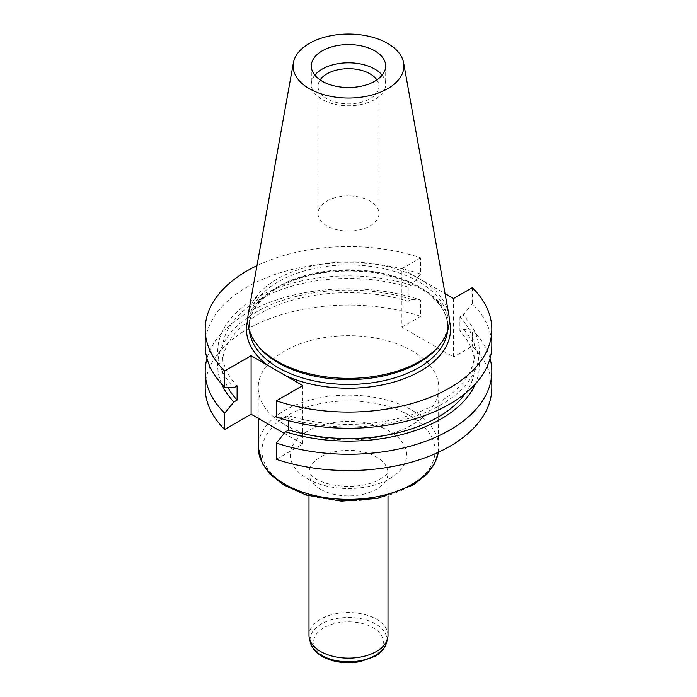 <?xml version="1.0" encoding="UTF-8"?>
<svg xmlns="http://www.w3.org/2000/svg" width="697" height="697" viewBox="0 0 697 697"><rect width="100%" height="100%" fill="white"/><g stroke="black" fill="none" stroke-linecap="round" stroke-linejoin="round"><path stroke-width="0.52" stroke-dasharray="3.48 2.61" d="M453.564 298.499L453.564 356.995L401.881 327.154L401.881 268.659L445.052 293.585M205.179 345.512A143.321 82.751 0 0 1 277.084 273.764A143.321 82.751 0 0 1 420.657 274.017L420.657 257.829A143.321 82.751 0 0 0 256.966 265.644M472.331 287.661L472.331 303.848A143.321 82.751 0 0 1 491.821 345.512M401.881 327.154L420.657 316.316L420.657 300.015A143.321 82.751 180 0 0 206.957 358.511M420.657 316.316A143.321 82.751 0 0 0 277.084 316.072A143.321 82.751 0 0 0 205.179 387.811M401.881 268.659L420.657 257.829M491.821 387.811A143.321 82.751 0 0 0 472.331 346.156L453.564 356.995M490.043 358.511A143.321 82.751 180 0 0 472.331 329.855L472.331 346.156M284.664 424.673A90.279 52.127 0 0 0 383.054 435.973A90.279 52.127 0 0 0 438.779 387.811A90.279 52.127 0 0 0 348.5 335.693A90.279 52.127 0 0 0 258.221 387.811A90.279 52.127 0 0 0 284.664 424.673M276.343 459.306L302.777 444.05L284.254 433.36M257.838 345.677A99.314 57.337 180 0 1 249.186 322.267A99.314 57.337 180 0 1 310.496 269.295A99.314 57.337 180 0 1 418.723 281.727A99.314 57.337 180 0 1 447.814 322.267A99.314 57.337 180 0 1 439.162 345.677M248.254 314.181A100.786 58.191 180 0 1 314.791 265.339A100.786 58.191 180 0 1 419.768 279.035A100.786 58.191 180 0 1 448.746 314.181M382.165 75.163A37.185 21.468 180 0 1 385.685 84.293A37.185 21.468 180 0 1 348.5 105.761A37.185 21.468 180 0 1 311.315 84.293A37.185 21.468 180 0 1 314.835 75.163M376.894 79.902A30.468 17.591 180 0 1 378.968 86.289A30.468 17.591 180 0 1 348.5 103.879A30.468 17.591 180 0 1 318.032 86.289A30.468 17.591 180 0 1 320.106 79.902M326.954 201.041A30.468 17.591 180 0 1 360.157 197.225A30.468 17.591 180 0 1 378.968 213.474A30.468 17.591 180 0 1 370.046 225.915A30.468 17.591 180 0 1 336.843 229.731A30.468 17.591 180 0 1 318.032 213.474A30.468 17.591 180 0 1 326.954 201.041M420.657 274.017L411.465 285.23L408.215 287.103L408.215 301.296L411.465 299.422L420.657 300.015M472.331 329.855L463.139 329.254L459.898 331.127L459.898 316.935L463.139 315.061L472.331 303.848M288.785 420.735L288.785 415.734L285.535 417.608L276.343 417.006M302.777 385.554L302.777 444.05M285.535 417.608A130.792 75.511 0 0 0 440.983 404.809A130.792 75.511 0 0 0 463.139 315.061M288.785 415.734A126.392 72.976 0 0 0 474.892 351.419A126.392 72.976 0 0 0 459.898 316.935M465.352 393.422A126.392 72.976 0 0 0 474.892 365.611A126.392 72.976 0 0 0 459.898 331.127M475.337 384.047A130.792 75.511 0 0 0 463.139 329.254M411.465 285.23A130.792 75.511 0 0 0 256.017 298.02A130.792 75.511 0 0 0 233.861 387.767M411.465 299.422A130.792 75.511 0 0 0 268.554 305.844A130.792 75.511 0 0 0 221.663 384.047M408.215 301.296A126.392 72.976 0 0 0 222.108 365.611A126.392 72.976 0 0 0 227.867 387.384M408.215 287.103A126.392 72.976 0 0 0 222.108 351.419A126.392 72.976 0 0 0 237.102 385.894M388.002 635.316A39.502 22.801 0 0 0 348.5 612.515A39.502 22.801 0 0 0 308.998 635.316M247.714 320.193A102.023 58.896 180 0 1 316.9 273.32A102.023 58.896 180 0 1 420.639 287.669A102.023 58.896 180 0 1 449.286 320.193M447.613 330.753A99.314 57.337 0 0 0 447.814 327.111A99.314 57.337 0 0 0 418.723 286.563A99.314 57.337 0 0 0 310.496 274.139A99.314 57.337 0 0 0 249.186 327.111A99.314 57.337 0 0 0 249.387 330.753M409.705 415.551A86.55 49.975 180 0 1 409.705 486.218A86.55 49.975 180 0 1 287.295 486.218A86.55 49.975 180 0 1 287.295 415.551A86.55 49.975 180 0 1 409.705 415.551M307.386 478.717A58.147 33.569 0 0 0 404.669 463.662A58.147 33.569 0 0 0 333.454 422.548A58.147 33.569 0 0 0 307.386 478.717M438.361 452.275A90.279 52.127 0 0 0 438.779 447.256A90.279 52.127 0 0 0 412.336 410.402A90.279 52.127 0 0 0 313.946 399.102A90.279 52.127 0 0 0 258.221 447.256M320.568 489.25A39.502 22.801 180 0 1 308.998 473.124A39.502 22.801 180 0 1 348.5 450.323A39.502 22.801 180 0 1 388.002 473.124A39.502 22.801 180 0 1 363.616 494.19A39.502 22.801 180 0 1 320.568 489.25M386.443 642.948A38.379 22.156 0 0 0 348.5 617.455A38.379 22.156 0 0 0 310.557 642.948M323.861 656.173A34.85 20.117 0 0 0 382.156 647.156A34.85 20.117 0 0 0 339.483 622.517A34.85 20.117 0 0 0 323.861 656.173M249.186 322.267L249.186 327.111C249.317 313.789 257.115 301.757 272.588 291.006C286.85 281.544 304.667 275.332 326.039 272.388C361.83 268.319 392.916 273.459 419.28 287.809C438.082 299.118 447.587 312.212 447.814 327.111L447.814 322.267M311.315 66.041L311.315 84.293M385.685 66.041L385.685 84.293M318.032 86.289L318.032 213.474M378.968 86.289L378.968 213.474M474.892 365.611L474.892 351.419M222.108 365.611L222.108 351.419M438.404 452.257L438.779 387.811M258.221 418.322L258.221 387.811M388.002 495.916L388.037 472.758L384.953 476.295L375.247 481.705C367.397 484.798 358.293 486.358 347.934 486.384C334.551 486.018 323.87 483.526 315.898 478.917C306.471 472.4 309.564 472.496 308.963 472.758L308.998 495.916"/><path stroke-width="1.05" d="M445.052 293.585L453.564 298.499L472.331 287.661A143.321 82.751 180 0 1 491.821 329.324A143.321 82.751 180 0 1 419.916 401.063A143.321 82.751 180 0 1 276.343 400.819L276.343 417.006A143.321 82.751 0 0 0 419.916 417.25A143.321 82.751 0 0 0 491.821 345.512L491.821 329.324M224.669 387.166L224.669 370.978A143.321 82.751 0 0 1 205.179 329.324L205.179 345.512A143.321 82.751 0 0 0 224.669 387.166L233.861 387.767L237.102 385.894L237.102 400.087L233.861 401.96L224.669 413.173A143.321 82.751 180 0 1 205.179 371.518A143.321 82.751 180 0 1 206.957 358.511M256.966 265.644A143.321 82.751 0 0 0 205.179 329.324M205.179 371.518L205.179 387.811A143.321 82.751 0 0 0 224.669 429.474L224.669 413.173M284.254 433.36L251.094 414.21L251.094 355.723L224.669 370.978M251.094 355.723L302.777 385.554L276.343 400.819M276.343 443.013L276.343 459.306A143.321 82.751 0 0 0 419.916 459.558A143.321 82.751 0 0 0 491.821 387.811L491.821 371.518A143.321 82.751 180 0 1 419.916 443.257A143.321 82.751 180 0 1 276.343 443.013L285.535 431.791L288.785 429.918L288.785 420.735M490.043 358.511A143.321 82.751 180 0 1 491.821 371.518M251.094 414.21L224.669 429.474M403.598 62.747L448.746 314.181A100.786 58.191 180 0 1 440.504 343.935L439.162 345.677A99.314 57.337 180 0 1 348.5 379.604A99.314 57.337 180 0 1 257.838 345.677L256.496 343.935A100.786 58.191 180 0 1 248.254 314.181L293.402 62.747A55.394 31.984 180 0 1 329.969 35.904A55.394 31.984 180 0 1 387.671 43.432A55.394 31.984 180 0 1 403.598 62.747A55.394 31.984 180 0 1 348.5 98.024A55.394 31.984 180 0 1 293.402 62.747M440.504 343.935A100.786 58.191 180 0 1 348.5 378.366A100.786 58.191 180 0 1 256.496 343.935M374.794 50.864A37.185 21.468 180 0 1 385.685 66.041A37.185 21.468 180 0 1 348.5 87.517A37.185 21.468 180 0 1 311.315 66.041A37.185 21.468 180 0 1 322.206 50.864A37.185 21.468 180 0 1 374.794 50.864M314.835 75.163A37.185 21.468 180 0 1 322.206 69.108A37.185 21.468 180 0 1 382.165 75.163M320.106 79.902A30.468 17.591 180 0 1 326.954 73.847A30.468 17.591 180 0 1 376.894 79.902M288.785 429.918A126.392 72.976 0 0 0 465.352 393.422M285.535 431.791A130.792 75.511 0 0 0 475.337 384.047M221.663 384.047A130.792 75.511 0 0 0 233.861 401.96M227.867 387.384A126.392 72.976 0 0 0 237.102 400.087M308.998 495.916L308.998 635.316A39.502 22.801 0 0 0 309.451 638.74A39.502 22.801 0 0 0 320.568 651.442A39.502 22.801 0 0 0 360.819 656.983A39.502 22.801 0 0 0 387.549 638.74A39.502 22.801 0 0 0 388.002 635.316L388.002 495.916M267.848 365.394A102.023 58.896 180 0 1 247.714 320.193M449.286 320.193A102.023 58.896 180 0 1 400.392 380.031A102.023 58.896 180 0 1 286.023 375.883M249.387 330.753A99.314 57.337 0 0 0 348.5 384.448A99.314 57.337 0 0 0 447.613 330.753M438.404 452.257L434.545 463.784L427.217 473.916L413.748 484.772L377.521 498.46L341.19 501.117L306.061 495.027L283.113 484.685L269.608 473.733L262.351 463.575L258.221 447.256A90.279 52.127 0 0 0 284.664 484.11A90.279 52.127 0 0 0 378.985 496.316A90.279 52.127 0 0 0 438.361 452.275M309.451 638.74L310.557 642.948A38.379 22.156 0 0 0 321.361 655.285A38.379 22.156 0 0 0 360.471 660.669A38.379 22.156 0 0 0 386.443 642.948L387.549 638.74M258.221 447.256L258.221 418.322M386.443 642.948C384.857 648.402 381.015 652.88 374.908 656.374L360.183 661.636C345.904 664.067 333.192 662.307 322.058 656.356C313.092 650.85 311.036 645.274 310.557 642.948"/></g></svg>
